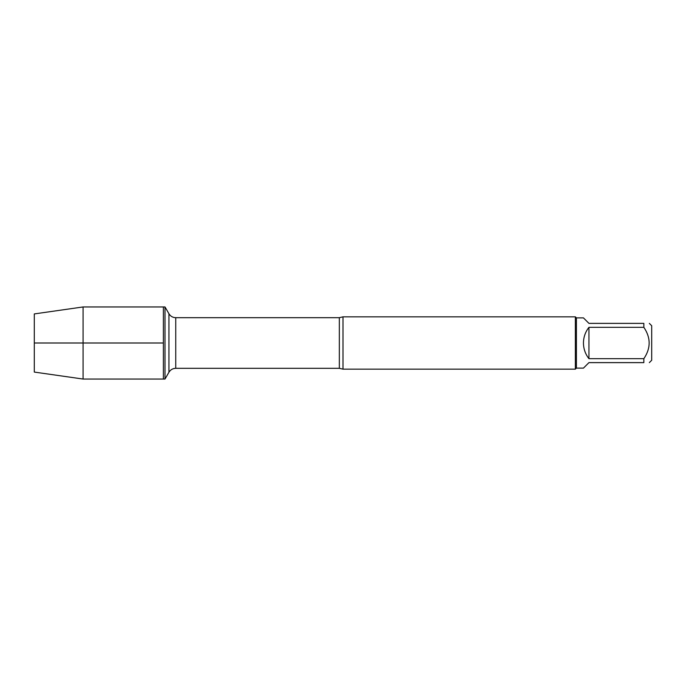 <?xml version="1.0" encoding="UTF-8"?>
<svg xmlns="http://www.w3.org/2000/svg" width="686" height="686" viewBox="0 0 686 686"><rect width="100%" height="100%" fill="white"/><g stroke="black" fill="none" stroke-linecap="round" stroke-linejoin="round"><path stroke-width="1.03" d="M165.009 379.049L165.009 306.951L163.397 306.951L163.397 379.049L163.397 306.951L83.075 306.951L83.075 379.049L165.009 379.049L168.936 372.249L168.936 313.751L165.009 306.951M343 316.838L343 369.162L575.357 369.162L575.357 316.838L343 316.838L339.33 317.678L175.745 317.678L175.745 368.322C172.778 368.416 170.505 369.728 168.936 372.249M649.342 323.38L651.7 325.747L651.7 360.253L649.342 362.62M588.948 362.62L583.452 368.116L576.403 368.116L576.403 317.884L583.452 317.884L588.948 323.38L643.845 323.38C650.911 323.38 650.911 323.38 643.845 323.38L643.845 327.316C650.911 337.778 650.911 348.231 643.845 358.684L643.845 362.62C650.911 362.62 650.911 362.62 643.845 362.62L588.948 362.62M588.948 327.316C585.347 331.921 583.512 337.152 583.452 343C583.512 348.848 585.347 354.079 588.948 358.684L588.948 327.316L643.845 327.316M588.948 358.684L643.845 358.684M83.075 379.049L34.3 372.078L34.3 313.922L83.075 306.951M163.397 343L34.3 343L163.397 343M343 369.162L339.33 368.322L339.33 317.678M339.33 368.322L175.745 368.322M175.745 317.678C172.778 317.584 170.505 316.272 168.936 313.751M576.403 317.884L575.357 316.838M576.403 368.116L575.357 369.162"/></g></svg>
